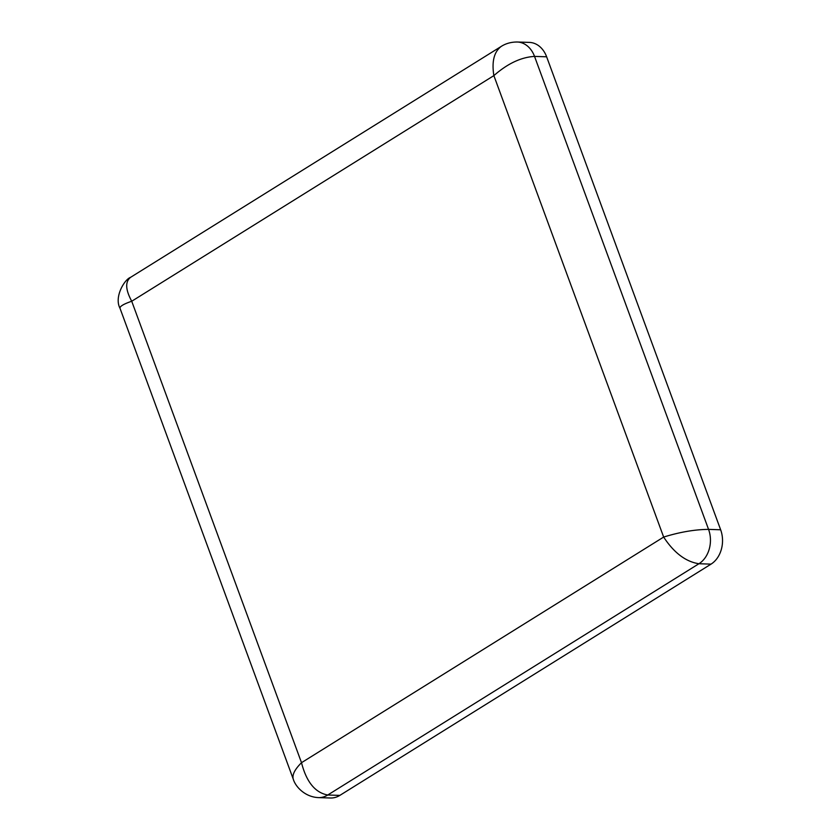 <?xml version="1.0" encoding="UTF-8"?>
<svg xmlns="http://www.w3.org/2000/svg" width="840" height="840" viewBox="0 0 840 840"><rect width="100%" height="100%" fill="white"/><g stroke="black" fill="none" stroke-linecap="round" stroke-linejoin="round"><path stroke-width="1.26" d="M339.832 795.396L327.747 795.008A25.683 19.992 -88.1 0 1 318.423 797.611L330.519 798A25.683 19.992 -88.1 0 0 339.832 795.396L711.029 564.134A25.683 19.992 -88.1 0 0 720.647 529.778L546.63 56.795A25.683 19.992 -88.1 0 0 529.347 42.399L517.262 42.011A25.683 19.992 -88.1 0 0 516.841 42M711.029 564.134L698.943 563.735L327.747 795.008C315.157 792.698 306.411 781.925 301.507 762.689L131.722 301.245L493.868 75.621L663.653 537.065C674.048 552.877 685.808 561.771 698.943 563.735A25.683 19.992 -88.1 0 0 708.561 529.379C694.848 529.494 679.875 532.056 663.653 537.065L301.507 762.689C294.756 769.419 292.005 774.889 293.255 779.121L120.015 308.301C119.637 306.421 123.543 304.07 131.722 301.245C125.444 289.663 125.066 281.694 130.609 277.316L501.291 46.379C494.088 51.734 491.61 61.477 493.868 75.621C507.528 63.609 521.083 57.204 534.534 56.406A25.683 19.992 -88.1 0 0 517.303 42.011M318.36 797.601C305.371 797.055 295.586 787.091 293.255 779.131L293.349 779.373M720.647 529.778L708.561 529.379L534.534 56.406L546.63 56.795M501.354 46.337C506.006 43.418 511.329 41.979 517.314 42.011M130.609 277.326C124.509 279.321 113.904 297.119 120.026 308.291"/></g></svg>
